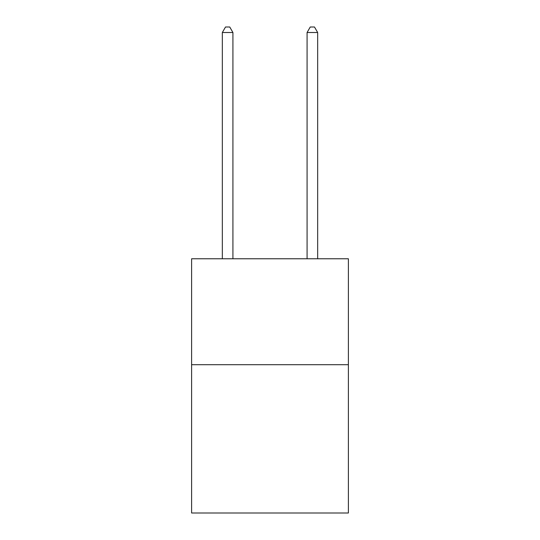 <?xml version="1.0" encoding="UTF-8"?>
<svg xmlns="http://www.w3.org/2000/svg" width="540" height="540" viewBox="0 0 540 540"><rect width="100%" height="100%" fill="white"/><g stroke="black" fill="none" stroke-linecap="round" stroke-linejoin="round"><path stroke-width="0.81" d="M348.388 364.702L348.388 513L191.612 513L191.612 258.775L348.388 258.775L348.388 364.702L191.612 364.702M232.922 258.775L232.922 32.508L222.332 32.508L222.332 258.775M222.332 32.508L225.511 27L229.75 27L232.922 32.508M317.669 258.775L317.669 32.508L307.078 32.508L307.078 258.775M307.078 32.508L310.25 27L314.489 27L317.669 32.508"/></g></svg>
